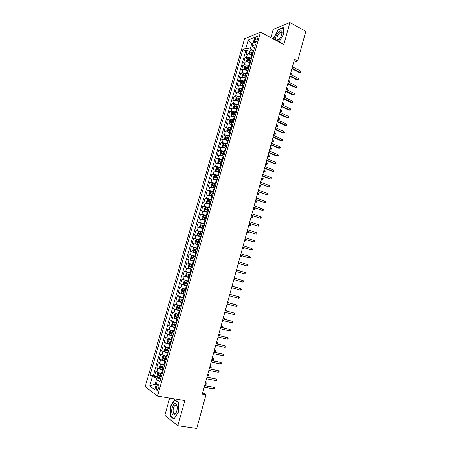 <?xml version="1.0" encoding="UTF-8"?>
<svg xmlns="http://www.w3.org/2000/svg" width="451" height="451" viewBox="0 0 451 451"><rect width="100%" height="100%" fill="white"/><g stroke="black" fill="none" stroke-linecap="round" stroke-linejoin="round"><path stroke-width="0.68" d="M158.662 388.288C159.158 385.701 158.825 384.494 157.67 384.669L156.446 386.704C155.95 389.281 156.283 390.487 157.444 390.318L158.662 388.288M169.689 398.064L164.824 415.382L177.824 425.721L196.737 428.45L205.994 394.749L202.708 392.674M244.594 38.718L145.183 386.817L157.523 396.029L260.492 32.179L244.594 38.718M260.492 32.179L283.826 44.497L289.931 22.55L273.227 29.321L270.888 37.664M252.402 55.304L251.771 54.983C250.046 54.205 248.586 53.962 247.402 54.255L245.874 54.813L247.171 50.264L249.488 51.437M251.652 52.525L253 53.207M251.54 58.359L250.908 58.044C249.177 57.266 247.717 57.023 246.539 57.305L245.011 57.852L247.351 59.013M249.843 60.254L250.857 60.755M245.011 57.852L243.715 62.418L245.237 61.888C246.415 61.612 247.87 61.86 249.606 62.633L250.17 62.909M248.067 70.61L243.061 69.539L241.544 70.035L242.847 65.463L245.214 66.618M248.067 68.011L248.715 68.326M245.891 78.299L240.879 77.211L239.374 77.679L240.676 73.09L243.066 74.24M243.709 86.006L238.692 84.912L237.192 85.346L238.5 80.74L240.919 81.885M241.516 93.735L236.499 92.624L235.005 93.03L236.318 88.413L238.765 89.552M239.323 101.486L234.294 100.364L232.812 100.736L234.125 96.108L236.6 97.236M237.119 109.26L232.09 108.127L230.613 108.465L231.932 103.826L234.435 104.948M234.909 117.057L229.88 115.907L228.409 116.217L229.734 111.56L232.265 112.677M232.693 124.876L227.659 123.715L226.199 123.986L227.524 119.323L230.089 120.428M230.472 132.718L225.438 131.54L223.978 131.782L225.308 127.103L227.907 128.202M228.245 140.582L223.206 139.393L221.757 139.601L223.093 134.905L225.72 135.999M226.013 148.464L220.967 147.263L219.524 147.438L220.866 142.73L223.527 143.818M223.775 156.373L218.724 155.155L217.286 155.296L218.634 150.578L221.328 151.66M221.526 164.305L216.474 163.076L215.048 163.183L216.39 158.448L219.13 159.524M219.276 172.259L214.214 171.014L212.799 171.087L214.146 166.34L216.92 167.406M217.016 180.231L211.953 178.974L210.538 179.019L211.897 174.255L214.71 175.315M214.749 188.23L208.277 186.968L209.636 182.193L212.494 183.247M212.477 196.253L206.011 194.939L207.37 190.153L210.273 191.201M210.2 204.297L203.734 202.939L205.104 198.136L208.046 199.173M207.911 212.365L201.456 210.955L202.82 206.141L205.814 207.172M205.622 220.46L199.167 219L200.537 214.169L206.879 216.006M203.322 228.572L196.873 227.067L198.248 222.225L201.642 223.341M201.016 236.713L194.567 235.151L195.948 230.298L200.12 231.634M198.705 244.876L192.261 243.264L193.648 238.399L199.979 240.377M196.382 253.062L189.944 251.404L191.337 246.517L197.69 248.456M194.06 261.27L187.627 259.562L189.02 254.663L195.396 256.557M191.726 269.501L185.299 267.742L186.697 262.832L193.09 264.681M189.386 277.76L182.965 275.95L184.363 271.023L190.784 272.832M182.965 275.95L189.397 277.731M188.45 281.069L182.029 279.242L180.62 284.181L187.075 285.917M186.1 289.362L179.684 287.479L178.275 292.434L184.752 294.131M183.743 297.677L177.333 295.743L175.918 300.716L182.418 302.362M181.381 306.015L174.971 304.03L173.556 309.014L180.079 310.621M179.013 314.381L172.609 312.346L171.188 317.341L175.54 318.378M176.64 322.769L170.236 320.684L168.809 325.695L172.372 326.513M174.255 331.186L167.857 329.044L166.425 334.073L172.942 335.82M171.865 339.62L165.472 337.427L164.04 342.472L167.208 343.149M169.463 348.087L163.082 345.838L161.638 350.895L164.784 351.549M167.062 356.572L160.68 354.272L159.237 359.346L162.354 359.966M164.649 365.09L159.502 363.5L158.273 362.734L156.824 367.819L159.919 368.411M293.719 62.131L297.688 60.919L294.509 59.267L202.313 394.101L205.994 394.749M255.069 39.13L254.589 40.838C254.263 42.202 254.46 42.834 255.181 42.744C256.072 42.332 256.788 41.34 257.318 39.761L257.809 38.042C258.13 36.683 257.933 36.052 257.222 36.142C256.32 36.554 255.604 37.551 255.069 39.13L257.166 40.218M160.443 379.928L157.5 380.086L159.925 381.76L255.435 44.598L252.374 45.776L253.349 47.817L254.375 48.342M157.5 380.086L154.766 389.715L149.687 386L152.376 376.557L150.082 374.973L242.976 49.384L245.885 48.263L248.275 39.891L254.792 37.253L252.374 45.776M163.2 370.209L158.047 368.608L156.824 367.819M162.23 373.625L161.503 373.49L162.473 370.068M165.613 361.679L159.237 359.346M168.026 353.178L161.638 350.895M170.427 344.699L164.04 342.472M172.818 336.243L166.425 334.073M175.208 327.815L168.809 325.695M177.587 319.409L171.188 317.341M179.96 311.032L173.556 309.014M182.328 302.677L175.918 300.716M184.69 294.345L178.275 292.434M187.041 286.041L180.62 284.181M190.79 272.804L190.096 272.607L191.032 269.303M193.129 264.557L192.436 264.359L193.366 261.067M195.458 256.343L194.764 256.134L195.695 252.853M197.775 248.146L197.087 247.937L198.017 244.662M200.092 239.971L199.404 239.757L200.329 236.493M202.398 231.825L201.715 231.605L202.64 228.353M204.703 223.702L204.021 223.476L204.94 220.235M206.998 215.601L206.316 215.369L207.234 212.133M209.287 207.522L208.61 207.291L209.523 204.061M211.564 199.466L210.893 199.229L211.801 196.016M213.842 191.438L213.171 191.196L214.078 187.988M216.108 183.427L215.437 183.185L216.345 179.983M218.369 175.445L217.703 175.191L218.605 172.006M220.629 167.484L219.964 167.225L220.866 164.046M222.879 159.541L222.213 159.282L223.11 156.114M225.117 151.626L224.457 151.361L225.353 148.199M227.355 143.734L226.695 143.463L227.592 140.312M229.587 135.858L228.928 135.588L229.818 132.442M231.808 128.011L231.154 127.734L232.045 124.6M234.024 120.186L233.376 119.904L234.261 116.775M236.234 112.378L235.585 112.09L236.471 108.973M238.444 104.598L237.795 104.305L238.675 101.199M240.642 96.835L239.994 96.542L240.873 93.442M242.83 89.095L242.187 88.796L243.066 85.707M245.017 81.377L244.38 81.073L245.254 77.995M247.199 73.682L246.562 73.378L247.43 70.3M249.369 66.009L248.738 65.699L249.606 62.633M247.171 50.264L245.778 50.794L153.301 375.565L154.405 376.32L157.478 376.884M161.503 373.49L157.078 372.024L155.86 371.218L154.405 376.32M184.363 271.023L190.096 272.607M186.697 262.832L192.436 264.359M189.02 254.663L194.764 256.134M191.337 246.517L197.087 247.937M193.648 238.399L199.404 239.757M195.948 230.298L201.715 231.605M198.248 222.225L204.021 223.476M200.537 214.169L206.316 215.369M202.82 206.141L208.61 207.291M205.104 198.136L210.893 199.229M207.37 190.153L213.171 191.196M209.636 182.193L215.437 183.185M211.897 174.255L213.312 174.193L217.703 175.191M214.146 166.34L215.572 166.244L219.964 167.225M216.39 158.448L217.822 158.318L222.213 159.282M218.634 150.578L220.071 150.42L224.457 151.361M220.866 142.73L222.309 142.539L226.695 143.463M223.093 134.905L224.542 134.68L228.928 135.588M225.308 127.103L226.768 126.844L231.154 127.734M227.524 119.323L228.99 119.03L233.376 119.904M229.734 111.56L231.205 111.239L235.585 112.09M231.932 103.826L233.415 103.465L237.795 104.305M234.125 96.108L235.619 95.719L239.994 96.542M236.318 88.413L237.812 87.996L242.187 88.796M238.5 80.74L240.005 80.289L244.38 81.073M240.676 73.09L242.187 72.605L246.562 73.378M242.847 65.463L244.363 64.944C245.541 64.679 247.001 64.933 248.738 65.699M252.825 44.175L251.776 43.634L250.26 48.984L245.885 48.263M253.699 50.726L250.26 48.984M289.931 22.55L305.817 31.328L297.688 60.919M177.824 425.721L184.809 400.595L157.523 396.029M253.129 43.11L251.776 43.634L248.275 39.891M160.776 378.761L156.807 378.039L155.099 384.06L156.159 384.816M245.778 50.794L242.976 49.384M153.301 375.565L150.082 374.973M152.376 376.557L156.807 378.039M149.687 386L155.099 384.06M279.146 42.028L283.758 33.763L283.234 27.494L278.211 29.501L273.751 37.608L273.87 39.243M173.956 419.114L178.286 412.31L178.59 402.512L174.616 399.671L170.393 406.396L170.033 416.042L173.956 419.114M274.045 37.76L273.751 37.608M278.549 29.681L278.211 29.501M170.675 416.138L170.033 416.042M170.703 406.441L170.393 406.396M291.893 68.761L299.312 72.532L300.157 72.295L292.056 68.174M300.524 70.954L301.065 71.715L300.862 72.464L300.157 72.295L300.524 70.954L292.428 66.816M300.862 72.464L299.312 72.532M249.944 54.329L252.509 54.932M248.867 54.148L248.602 53.957L249.251 51.673L250.311 50.602L253.592 51.115M253.18 52.564L250.299 51.972L250.023 52.885L252.921 53.477M250.299 51.972L253.073 52.942M291.002 74.686L291.318 73.53L290.669 73.203M291.318 73.53L291.859 74.274L291.628 75.001M276.734 40.753C277.996 40.725 279.316 39.558 280.685 37.247L282.038 33.199C282.608 28.357 277.235 31.677 275.922 36.886C275.488 38.538 275.527 39.705 276.051 40.393M281.774 34.597L281.836 34.141C281.914 32.822 281.525 32.218 280.674 32.337C279.203 32.929 278.047 34.456 277.207 36.931C276.734 38.944 277.055 39.908 278.166 39.829L279.564 38.921M274.157 39.395L274.033 37.613L278.352 29.76L283.222 27.821L283.724 33.831M176.939 405.376L176.657 404.632C174.791 400.471 170.439 408.51 171.949 413.268C173.263 416.166 174.796 415.647 176.561 411.724C177.294 409.39 177.423 407.276 176.939 405.376M177.232 407.851L176.803 405.889L175.202 405.201C173.432 406.825 172.778 409.232 173.24 412.423C173.629 413.663 174.244 414.091 175.078 413.702L176.6 411.605M174.137 418.832L170.315 415.856L170.664 406.509L174.757 399.992L178.579 402.732M175.157 400.06L174.757 399.992M178.292 412.276L174.12 418.827M289.824 76.287L297.265 80.007L298.105 79.788L289.976 75.717M298.477 78.44L299.019 79.196L298.816 79.945L298.105 79.788L298.477 78.44L290.354 74.359M298.816 79.945L297.265 80.007M287.744 83.835L295.213 87.505L296.053 87.302L287.896 83.288M296.42 85.949L296.967 86.699L296.764 87.449L296.053 87.302L296.42 85.949L288.268 81.924M296.764 87.449L295.213 87.505M285.658 91.401L293.156 95.026L293.99 94.834L285.804 90.876M294.362 93.481L294.909 94.22L294.706 94.975L293.99 94.834L294.362 93.481L286.182 89.507M294.706 94.975L293.156 95.026M283.572 98.994L291.092 102.563L291.921 102.388L283.707 98.481M292.293 101.03L292.846 101.763L292.643 102.518L291.921 102.388L292.293 101.03L284.085 97.112M292.643 102.518L291.092 102.563M247.706 61.962L250.344 62.571M246.753 61.798L246.443 61.567L247.092 59.278L248.146 58.218L251.427 58.748M251.015 60.203L248.135 59.6L247.858 60.519L250.756 61.116M248.135 59.6L250.914 60.564M288.843 82.206L289.305 80.859L288.651 80.537M289.305 80.859L289.846 81.597L289.643 82.33L288.285 81.856M289.643 82.33L289.283 82.42M245.462 69.623L248.174 70.238M244.628 69.477L244.273 69.195L244.927 66.906L245.975 65.857L249.262 66.398M248.851 67.859L245.964 67.25L245.694 68.169L248.586 68.778M245.964 67.25L248.749 68.208M286.458 89.642L286.915 89.529L287.281 88.204L286.627 87.889M287.281 88.204L287.828 88.937L287.625 89.67L286.261 89.213M287.625 89.67L286.695 89.755M243.207 77.301L245.998 77.922M242.491 77.172L242.102 76.85L242.751 74.55L243.805 73.519L247.086 74.077M246.674 75.537L243.788 74.922L243.523 75.841L246.409 76.461M243.788 74.922L246.579 75.875M285.252 95.573L285.799 96.294L285.596 97.033L284.096 97.083L284.891 96.903L285.252 95.573L284.598 95.257M285.596 97.033L284.231 96.587M240.947 85.002L243.816 85.628M243.371 85.848L243.72 85.949M240.344 84.895L239.921 84.523L240.575 82.217L241.623 81.203L244.904 81.772M244.493 83.238L241.601 82.612L241.341 83.536L244.228 84.162M242.57 83.074L244.397 83.565M283.222 102.963L283.769 103.674L283.566 104.412L282.061 104.457L282.856 104.294L283.222 102.963L282.563 102.653M283.566 104.412L282.196 103.984M281.475 106.605L289.018 110.123L289.852 109.965L281.61 106.115M290.224 108.601L290.777 109.328L290.568 110.083L289.852 109.965L290.224 108.601L281.988 104.739M290.568 110.083L289.018 110.123M238.686 92.726L241.623 93.357M241.076 93.537L241.539 93.667M238.19 92.635L237.733 92.218L238.393 89.907L239.436 88.909L242.723 89.49M242.305 90.961L239.402 90.33L239.148 91.254L242.04 91.886M239.413 90.33L242.215 91.271M281.182 110.365L281.734 111.076L281.531 111.814L280.026 111.854L280.815 111.701L281.182 110.365L280.522 110.061M281.531 111.814L280.156 111.397M279.372 114.233L286.943 117.705L287.772 117.564L279.502 113.765M288.144 116.195L288.702 116.91L288.493 117.672L287.772 117.564L288.144 116.195L279.879 112.389M288.493 117.672L286.943 117.705M236.414 100.472L239.43 101.109M238.771 101.238L239.346 101.407M236.031 100.398L235.54 99.936L236.2 97.619L237.243 96.632L240.53 97.23M240.112 98.701L237.203 98.064L236.95 98.994L239.847 99.632M237.215 98.064L240.028 99.006M279.141 117.796L279.693 118.495L279.49 119.239L277.985 119.273L278.769 119.132L279.141 117.796L278.476 117.491M279.49 119.239L278.104 118.833M277.264 121.888L284.863 125.31L285.686 125.181L277.388 121.437M286.064 123.805L286.622 124.515L286.413 125.277L285.686 125.181L286.064 123.805L277.771 120.056M286.413 125.277L284.863 125.31M234.137 108.24L237.226 108.883M236.437 108.962L237.147 109.165M233.86 108.184L233.342 107.676L234.001 105.348L235.044 104.384L238.331 104.993M237.908 106.47L234.994 105.822L234.751 106.752L237.649 107.4M235.428 106.814L235.969 106.261L237.829 106.757M277.089 125.243L277.647 125.936L277.444 126.68L275.939 126.708L276.717 126.584L277.089 125.243L276.424 124.944M277.444 126.68L276.051 126.291M275.149 129.561L282.777 132.932L283.594 132.819L275.268 129.133M283.972 131.444L284.536 132.143L284.327 132.904L283.594 132.819L283.972 131.444L275.651 127.746M284.327 132.904L282.777 132.932M231.853 116.025L235.022 116.674M234.075 116.696L234.943 116.944M231.679 115.992L231.137 115.433L231.803 113.105L232.834 112.152L236.127 112.773M235.704 114.255L232.778 113.601L232.541 114.537L235.439 115.191M233.223 114.605L233.753 114.03L235.625 114.531M275.031 132.712L275.595 133.395L275.392 134.139L273.887 134.167L274.665 134.054L275.031 132.712L274.366 132.419M275.392 134.139L273.994 133.767M273.035 137.256L280.68 140.577L281.497 140.475L273.148 136.85M281.875 139.094L282.444 139.787L282.236 140.554L281.497 140.475L281.875 139.094L273.526 135.458M282.236 140.554L280.68 140.577M229.57 123.839L232.806 124.493M231.656 124.442L232.733 124.752M230.596 119.966L229.503 123.828L228.928 123.219L229.593 120.879L230.624 119.943L233.911 120.58M233.494 122.069L230.557 121.404L230.326 122.339L233.223 123.005M231.008 122.413L231.538 121.826L233.415 122.328M271.829 141.642L272.601 141.546L272.973 140.199L272.303 139.911M272.973 140.199L273.537 140.875L273.334 141.62L271.93 141.259M273.334 141.62L271.823 141.642M270.91 144.974L278.583 148.238L279.4 148.159L271.017 144.585M279.778 146.772L280.347 147.454L280.139 148.227L279.4 148.159L279.778 146.772L271.401 143.192M280.139 148.227L278.583 148.238M231.696 128.411L228.403 127.757L227.377 128.676L226.712 131.021L227.293 131.669L230.585 132.329M229.131 132.177L230.517 132.577M231.273 129.899L228.33 129.228L228.105 130.17L231.008 130.841M228.792 130.249L229.311 129.646L231.205 130.147M270.904 147.708L271.474 148.373L271.271 149.123L269.76 149.14L270.532 149.061L270.904 147.708L270.234 147.421M271.271 149.123L269.861 148.774M268.779 152.714L276.48 155.928L277.292 155.86L268.881 152.348M277.669 154.473L278.244 155.15L278.036 155.916L277.292 155.86L277.669 154.473L269.264 150.95M278.036 155.916L276.48 155.928M229.469 136.258L226.182 135.593L225.156 136.501L224.491 138.852L225.066 139.517L228.358 140.193M226.627 139.957L228.291 140.424M229.046 137.752L226.098 137.076L225.878 138.017L228.781 138.699M226.565 138.102L227.078 137.482L228.984 137.989M268.835 155.234L269.405 155.894L269.202 156.649L267.691 156.655L268.463 156.593L268.835 155.234L268.159 154.952M269.202 156.649L267.787 156.311M266.642 160.471L274.371 163.634L275.178 163.583L266.738 160.128M275.555 162.191L276.136 162.856L275.922 163.628L275.178 163.583L275.555 162.191L267.122 158.724M275.922 163.628L274.371 163.634M227.242 144.134L223.95 143.452L222.929 144.343L222.258 146.699L222.833 147.387L226.126 148.075M224.181 147.787L226.064 148.294M226.819 145.628L223.859 144.946L223.64 145.887L226.549 146.575M224.339 145.983L224.84 145.346L226.752 145.853M266.755 162.783L267.33 163.437L267.127 164.192L265.616 164.192L266.383 164.141L266.755 162.783L266.079 162.507M267.127 164.192L265.707 163.871M264.5 168.257L272.252 171.363L273.058 171.329L264.585 167.93M273.441 169.931L274.022 170.591L273.808 171.363L273.058 171.329L273.441 169.931L264.974 166.526M273.808 171.363L272.252 171.363M225.004 152.026L221.712 151.333L220.697 152.207L220.02 154.569L220.59 155.279L223.882 155.984M220.59 155.279L221.035 155.454M221.762 155.651L223.826 156.187M224.581 153.532L221.616 152.838L221.402 153.785L224.31 154.479M222.101 153.881L222.597 153.227L224.519 153.74M264.675 170.354L265.256 170.997L265.047 171.752L263.536 171.752L264.297 171.718L264.675 170.354L263.993 170.083M265.047 171.752L263.621 171.448M262.347 176.059L270.132 179.115L270.933 179.098L262.431 175.755M271.316 177.694L271.902 178.348L271.688 179.12L270.933 179.098L271.316 177.694L262.82 174.345M271.688 179.12L270.132 179.115M222.76 159.942L219.468 159.237L218.453 160.094L217.782 162.461L218.346 163.194L221.638 163.91M218.346 163.194L219 163.448M219.372 163.55L221.582 164.102M222.337 161.452L219.361 160.748L219.152 161.7L222.067 162.405M219.862 161.808L220.347 161.137L222.281 161.65M262.583 177.942L263.17 178.579L262.956 179.34L261.45 179.329L262.211 179.312L262.583 177.942L261.901 177.677M262.956 179.34L261.529 179.047M260.193 183.884L268.802 186.883L260.272 183.602M269.185 185.479L269.771 186.122L269.563 186.9L268.802 186.883L269.185 185.479L260.661 182.187M269.563 186.9L268.001 186.889M220.511 167.885L217.219 167.163L216.209 168.003L215.533 170.382L216.074 171.115L219.383 171.865M217.19 167.18L216.074 171.115L219.333 172.04M220.082 169.396L217.106 168.685L216.903 169.638L219.812 170.348M217.613 169.756L218.087 169.063L220.032 169.582M260.492 185.553L261.078 186.178L260.864 186.945L259.359 186.928L260.114 186.928L260.492 185.553L259.81 185.293M260.864 186.945L259.426 186.663M258.034 191.737L266.665 194.691L258.107 191.472M267.048 193.287L267.64 193.919L267.426 194.702L266.665 194.691L267.048 193.287L258.496 190.051M218.256 175.845L214.964 175.112L213.954 175.935L213.278 178.32L213.83 179.092L217.128 179.836M213.83 179.092L217.078 180.005M217.827 177.361L214.839 176.645L214.642 177.598L217.557 178.32M215.364 177.722L215.826 177.017L217.782 177.531M257.256 194.55L258.011 194.561L258.389 193.186L257.707 192.927M258.389 193.186L258.981 193.806L258.767 194.567L257.324 194.308M255.864 199.607L264.523 202.527L255.931 199.365M264.906 201.112L265.504 201.738L265.289 202.522L264.523 202.527L264.906 201.112L256.326 197.944M215.995 183.833L212.697 183.083L211.694 183.89L211.017 186.28L211.564 187.075L214.862 187.836M211.564 187.075L214.817 187.988M215.567 185.355L212.568 184.628L212.376 185.586L215.29 186.314M213.103 185.716L213.554 184.989L215.522 185.508M255.153 202.189L255.903 202.217L256.286 200.836L255.599 200.588M256.286 200.836L256.878 201.45L256.664 202.217L255.215 201.969M253.693 207.499L262.369 210.38L253.755 207.28M262.758 208.965L263.356 209.58L263.142 210.363L262.369 210.38L262.758 208.965L254.144 205.853M213.729 191.844L210.431 191.077L209.427 191.867L208.745 194.268L209.292 195.08L212.59 195.858M209.292 195.08L212.551 195.993M213.295 193.366L210.29 192.633L210.104 193.592L213.024 194.33M210.843 193.733L211.282 192.989L213.255 193.507M253.045 209.856L253.789 209.895L254.172 208.514L253.485 208.266M254.172 208.514L254.77 209.112L254.556 209.884L253.101 209.647M251.511 215.415L260.216 218.256L251.568 215.212M260.605 216.835L261.208 217.444L260.988 218.233L260.216 218.256L260.605 216.835L251.962 213.785M211.451 199.872L208.153 199.094L207.156 199.866L206.473 202.273L207.015 203.108L210.313 203.897M207.015 203.108L210.273 204.021M211.017 201.405L208.007 200.661L207.821 201.625L210.747 202.369M208.571 201.772L208.999 201.011L210.983 201.529M250.931 217.534L251.675 217.596L252.053 216.209L251.359 215.961M252.053 216.209L252.656 216.801L252.442 217.568L250.981 217.354M249.33 223.346L258.057 226.154L249.375 223.172M258.446 224.733L259.049 225.331L258.835 226.12L258.057 226.154L258.446 224.733L249.769 221.74M209.168 207.928L205.87 207.133L204.878 207.894L204.19 210.301L204.715 211.141L208.024 211.964M205.842 207.15L204.715 211.141L207.996 212.077M208.734 209.461L205.718 208.712L205.538 209.676L208.458 210.431M206.299 209.833L206.71 209.05L208.7 209.58M248.805 225.241L249.55 225.314L249.933 223.921L249.234 223.685M249.933 223.921L250.53 224.508L250.322 225.28L248.851 225.077M247.137 231.307L255.886 234.075L247.182 231.154M256.275 232.648L256.884 233.235L256.67 234.03L255.886 234.075L256.275 232.648L247.576 229.717M203.581 215.195L202.589 215.939L201.907 218.357L202.431 219.237L205.735 220.054M202.431 219.237L205.707 220.15M206.445 217.545L203.424 216.784L203.243 217.754L206.169 218.515M204.015 217.923L204.416 217.117L206.417 217.647M246.68 232.964L247.419 233.054L247.802 231.662L247.103 231.425M247.802 231.662L248.405 232.237L248.197 233.009L246.72 232.823M244.938 239.289L253.71 242.018L244.978 239.16M254.105 240.586L254.719 241.167L254.499 241.961L253.71 242.018L254.105 240.586L245.372 237.716M204.585 224.108L201.287 223.284L200.3 224.006L199.613 226.436L200.137 227.332L203.435 228.167M200.137 227.332L203.412 228.251M204.151 225.652L201.118 224.886L200.943 225.855L203.875 226.627M201.732 226.036L202.116 225.207L204.123 225.737M244.549 240.716L245.282 240.817L244.583 240.592M245.846 239.588L246.274 239.988L246.06 240.766L245.282 240.817L245.637 239.52M242.734 247.295L251.534 249.984L242.768 247.187M251.929 248.546L252.543 249.121L252.323 249.916L251.534 249.984L251.929 248.546L243.162 245.739M202.285 232.237L198.981 231.391L198 232.102L197.307 234.537L197.831 235.456L201.129 236.307M197.831 235.456L201.112 236.375M201.845 233.781L198.806 233.004L198.637 233.979L201.569 234.757M199.449 234.17L199.804 233.325L201.822 233.855M242.407 248.484L243.14 248.602L242.435 248.377M244.109 247.734L243.923 248.535L243.14 248.602L243.439 247.52M240.524 255.322L249.347 257.972L240.546 255.238M249.741 256.534L250.361 257.093L250.142 257.893L249.347 257.972L249.741 256.534L240.947 253.783M199.973 240.383L196.675 239.526L195.695 240.22L195.001 242.661L195.514 243.602L198.818 244.465M195.514 243.602L198.801 244.521M199.534 241.933L196.489 241.15L196.326 242.125L199.257 242.914M197.155 242.328L197.493 241.46L199.522 241.99M240.265 256.269L240.992 256.405L240.287 256.191M241.933 255.762L241.781 256.331L240.992 256.405L241.229 255.542M238.308 263.373L247.154 265.983L238.325 263.311M247.548 264.54L248.174 265.092L247.954 265.893L247.154 265.983L247.548 264.54L238.726 261.856M236.087 271.446L244.955 274.016L236.099 271.406M245.355 272.567L245.981 273.114L245.761 273.915L244.955 274.016L245.355 272.567L236.499 269.946M233.855 279.547L242.751 282.072L233.86 279.524M243.151 280.623L243.777 281.153L243.557 281.96L242.751 282.072L243.151 280.623L234.266 278.058M197.662 248.557L194.358 247.684L193.383 248.36L192.69 250.807L193.197 251.771L196.501 252.65M193.197 251.771L196.489 252.69M197.222 250.113L194.167 249.318L194.009 250.299L196.94 251.094M194.866 250.514L195.17 249.623L197.205 250.153M238.111 264.083L238.838 264.235L238.128 264.021M239.723 263.801L238.838 264.235L239.013 263.587M195.339 256.749L192.036 255.864L191.066 256.523L190.367 258.975L190.869 259.962L194.178 260.858M190.869 259.962L194.167 260.881M194.9 258.31L191.838 257.51L191.681 258.491L194.618 259.297M192.571 258.727L192.842 257.803L194.888 258.338M235.958 271.914L236.679 272.083L235.969 271.874M237.508 271.868L236.679 272.083L236.792 271.66M193.011 264.974L189.708 264.066L188.738 264.709L188.039 267.172L188.541 268.182L191.838 269.1M188.541 268.182L191.844 269.089M192.566 266.535L189.505 265.724L189.347 266.71L192.289 267.522M190.288 266.964L190.508 266.011L192.56 266.552M235.039 279.885L234.565 279.75M240.541 290.151L241.353 290.032L241.573 289.221L240.941 288.696L240.541 290.151L231.617 287.665M240.941 288.696L232.023 286.199M190.677 273.216L187.368 272.297L186.404 272.923L185.705 275.386L186.184 276.395L189.505 277.348M188.569 275.392L189.95 275.775L188.067 275.251L188.168 274.247L190.232 274.783L187.159 273.96L187.007 274.952L188.569 275.392L188.123 276.959M238.325 298.252L239.137 298.122L239.363 297.31L238.726 296.792L238.325 298.252L229.373 295.833M229.773 294.362L238.726 296.792L229.779 294.34M188.338 281.475L185.028 280.55L184.064 281.153L183.365 283.628L183.85 284.682L187.159 285.624M185.028 280.55L188.332 281.48M186.218 283.668L187.605 284.051L185.722 283.51L185.818 282.501L184.809 282.225L184.662 283.222L186.218 283.668L185.773 285.241M187.887 283.059L184.809 282.225M230.5 294.537L229.835 294.142M230.957 294.661L229.841 294.12M236.099 306.381L236.922 306.235L237.141 305.423L236.499 304.915L236.099 306.381L227.118 304.025M227.524 302.548L236.499 304.915L227.535 302.503M185.992 289.751L182.678 288.826L181.719 289.412L181.014 291.898L181.499 292.97L184.809 293.928M182.678 288.826L185.981 289.773M185.536 291.352L182.452 290.512L182.311 291.509L185.254 292.349M185.265 292.321L183.377 291.791L183.461 290.782L182.452 290.512M228.251 302.694L228.369 302.266L227.654 302.08M228.973 302.886L227.659 302.035M233.872 314.527L234.695 314.375L234.915 313.558L234.272 313.062L233.872 314.527L224.852 312.233M225.263 310.756L234.272 313.062L225.28 310.688M183.642 298.049L180.321 297.124L179.368 297.694L178.664 300.186L179.137 301.285L182.446 302.26M180.321 297.124L183.63 298.094M183.179 299.673L180.09 298.827L179.949 299.825L182.897 300.676M182.909 300.631L181.02 300.101L180.806 299.346M226.002 310.874L226.182 310.22L225.461 310.04M226.723 311.06L226.819 310.711L225.477 309.978M231.634 322.702L232.462 322.533L232.688 321.715L232.04 321.23L231.634 322.702L222.585 320.475M222.997 318.987L232.04 321.23L223.019 318.896M181.279 306.376L177.959 305.451L177.006 306.003L176.302 308.501L176.769 309.623L180.079 310.609M177.959 305.451L181.263 306.432M180.817 308.022L177.717 307.159L177.581 308.168L180.53 309.025M180.547 308.963L178.658 308.433L178.438 307.695M223.741 319.077L223.984 318.197L223.262 318.017M224.468 319.257L224.626 318.682L223.284 317.938M229.39 330.899L230.224 330.718L230.45 329.901L229.796 329.422L229.39 330.899L220.314 328.734M220.719 327.246L229.796 329.422L220.753 327.133M178.917 314.73L175.586 313.8L174.644 314.336L173.928 316.839L174.396 317.983L177.705 318.992M175.586 313.8L178.895 314.798M178.444 316.388L175.343 315.52L175.208 316.529L178.162 317.397M178.179 317.324L176.285 316.788L176.059 316.066M221.48 327.308L221.785 326.197L221.058 326.022M222.213 327.471L222.433 326.671L221.086 325.921M227.141 339.118L227.98 338.927L228.2 338.103L227.546 337.636L227.141 339.118L218.03 337.021M218.442 335.527L227.546 337.636L218.481 335.386M176.544 323.102L173.207 322.172L172.271 322.69L171.555 325.205L172.017 326.372L175.326 327.392M173.207 322.172L176.521 323.187M176.065 324.782L172.958 323.908L172.829 324.917L175.783 325.791M175.805 325.707L173.906 325.171L173.674 324.461M219.209 335.555L219.575 334.219L218.848 334.05M219.44 335.612L220.003 335.488L220.229 334.687L218.882 333.926M224.886 347.36L225.725 347.157L225.951 346.334L225.291 345.872L224.886 347.36L215.741 345.325M216.153 343.831L225.291 345.872L216.198 343.668M174.137 331.603L170.822 330.572L174.165 331.502M170.822 330.572L169.886 331.073L169.17 333.588L169.627 334.783M173.68 333.204L170.568 332.314L170.439 333.334L173.393 334.214M173.426 334.112L171.527 333.577L171.284 332.877M216.672 341.954L218.019 342.721L217.794 343.527L216.965 343.718L217.359 342.264L216.632 342.1M216.965 343.718L216.232 343.555M222.625 355.625L223.47 355.411L223.696 354.587L223.031 354.136L222.625 355.625L213.447 353.657M213.859 352.158L223.031 354.136L213.909 351.977M171.775 339.924L168.432 338.994L167.501 339.479L166.785 342.005L167.236 343.217L170.546 344.271M168.432 338.994L171.746 340.043M171.29 341.649L168.167 340.747L168.043 341.768L171.002 342.664M171.036 342.546L169.131 342.005L168.888 341.317M214.456 350.004L215.798 350.777L215.578 351.583L214.744 351.786L215.144 350.331L214.405 350.173M214.744 351.786L214.005 351.628M220.353 363.918L221.204 363.692L221.43 362.863L220.764 362.424L220.353 363.918L211.147 362.018M211.564 360.512L220.764 362.424L211.62 360.304M169.384 348.375L166.036 347.445L165.105 347.907L164.384 350.438L164.835 351.679L168.144 352.75M166.036 347.445L169.345 348.505M168.888 350.117L165.765 349.209L165.641 350.235L168.601 351.137M168.64 351.002L166.735 350.461L166.487 349.784M212.235 358.077L213.577 358.861L213.357 359.667L212.511 359.881L212.917 358.421L212.179 358.269M212.511 359.881L211.778 359.729M218.081 372.233L218.932 371.996L219.163 371.162L218.493 370.733L218.081 372.233L208.841 370.401M209.253 368.89L218.493 370.733L209.32 368.659M166.983 356.848L163.628 355.918L162.704 356.363L161.982 358.9L162.422 360.163L165.737 361.251M163.628 355.918L166.943 356.995M166.487 358.613L163.352 357.694L163.234 358.72L166.194 359.633M166.239 359.481L164.327 358.94L164.079 358.274M210.003 366.173L211.35 366.962L211.124 367.774L210.279 367.999L210.685 366.533L209.946 366.387M210.279 367.999L209.54 367.853M215.798 380.571L216.655 380.323L216.886 379.488L216.209 379.065L215.798 380.571L206.524 378.806M206.941 377.29L216.209 379.065L207.015 377.036M164.576 365.349L161.216 364.414L160.297 364.842L159.575 367.39L160.009 368.676L163.318 369.775M161.216 364.414L164.53 365.513M164.068 367.131L160.934 366.201L160.815 367.232L163.781 368.157M163.826 367.988L161.915 367.447L161.661 366.787M207.77 374.291L209.112 375.091L208.886 375.903L208.041 376.14L208.441 374.674L207.702 374.527M208.041 376.14L207.297 375.993M213.509 388.931L214.372 388.672L214.603 387.837L213.921 387.426L213.509 388.931L204.202 387.234M204.619 385.718L213.921 387.426L204.698 385.436M162.163 373.873L158.797 372.938L157.878 373.343L157.157 375.903L157.585 377.211L160.9 378.327M158.797 372.938L162.112 374.048M161.65 375.677L158.504 374.736L158.391 375.773L161.357 376.703M161.413 376.523L159.496 375.976L159.242 375.328M205.526 382.431L206.874 383.237L206.648 384.055L205.791 384.303L206.197 382.831L205.453 382.69M205.791 384.303L205.047 384.162M163.927 364.949L164.891 361.539M166.34 356.425L167.304 353.026M168.747 347.935L169.706 344.541M171.149 339.468L172.107 336.085M173.539 331.023L174.498 327.651M175.924 322.6L176.877 319.24M178.303 314.212L179.256 310.857M180.676 305.84L181.623 302.497M183.044 297.497L183.985 294.165M185.4 289.176L186.342 285.855M187.751 280.877L188.693 277.568M250.908 58.044L251.771 54.983M246.539 57.305L247.402 54.255M157.078 372.024L158.047 368.608M159.502 363.5L160.466 360.095M161.915 354.999L162.879 351.611M164.327 346.526L165.286 343.143M166.723 338.081L167.687 334.71M169.119 329.658L170.078 326.293M171.51 321.259L172.462 317.904M173.889 312.887L174.836 309.544M176.262 304.538L177.209 301.2M178.63 296.211L179.571 292.885M180.986 287.907L181.928 284.598M183.337 279.631L184.279 276.328M185.688 271.378L186.624 268.086M188.022 263.153L188.958 259.866M190.356 254.95L191.286 251.675M192.684 246.765L193.609 243.501M195.001 238.613L195.926 235.354M197.312 230.478L198.237 227.231M199.618 222.366L200.537 219.13M201.918 214.281L202.832 211.051M204.207 206.22L205.126 203.001M206.496 198.175L207.404 194.967M208.774 190.159L209.681 186.962M211.045 182.165L211.953 178.974M213.312 174.193L214.214 171.014M215.572 166.244L216.474 163.076M217.822 158.318L218.724 155.155M220.071 150.42L220.967 147.263M222.309 142.539L223.206 139.393M224.542 134.68L225.438 131.54M226.768 126.844L227.659 123.715M228.99 119.03L229.88 115.907M231.205 111.239L232.09 108.127M233.415 103.465L234.294 100.364M235.619 95.719L236.499 92.624M237.812 87.996L238.692 84.912M240.005 80.289L240.879 77.211M242.187 72.605L243.061 69.539M244.363 64.944L245.237 61.888M256.348 41.751L254.589 40.838M250.282 50.63L249.268 54.199M251.596 53.094L251.184 54.543M252.267 50.726L251.855 52.175M248.118 58.247L247.097 61.849M249.431 60.733L249.02 62.182M250.102 58.359L249.691 59.814M245.953 65.885L244.921 69.516M247.261 68.389L246.849 69.849M247.932 66.015L247.52 67.47M243.777 73.547L242.734 77.211M245.085 76.072L244.667 77.533M245.756 73.688L245.344 75.148M241.595 81.231L240.546 84.923M242.897 83.773L242.48 85.239M243.574 81.383L243.162 82.849M239.408 88.932L238.348 92.664M240.71 91.497L240.293 92.968M241.386 89.101L240.969 90.572M237.215 96.661L236.149 100.421M238.511 99.248L238.094 100.72M239.193 96.841L238.776 98.318M235.016 104.406L233.939 108.201M236.307 107.017L235.89 108.494M236.989 104.604L236.572 106.081M235.997 106.261L235.016 105.822M232.812 112.175L231.724 116.003M234.097 114.808L233.68 116.29M234.785 112.389L234.362 113.866M233.793 114.035L232.806 113.601M231.882 122.616L231.464 124.104M232.569 120.191L232.152 121.68M231.583 121.832L230.591 121.404M228.381 127.78L227.276 131.658M229.66 130.452L229.238 131.946M230.354 128.022L229.931 129.51M229.367 129.651L228.369 129.228M226.154 135.616L225.049 139.5M227.434 138.31L227.011 139.804M228.127 135.869L227.704 137.363M227.141 137.487L226.143 137.076M223.921 143.474L222.817 147.37M225.201 146.192L224.773 147.691M225.895 143.745L225.472 145.245M224.914 145.352L223.91 144.946M221.683 151.356L220.578 155.262M222.957 154.09L222.535 155.595M223.657 151.637L223.228 153.143M222.676 153.233L221.672 152.833M219.44 159.259L218.329 163.177M220.714 162.016L220.285 163.527M221.413 159.558L220.984 161.063M220.432 161.142L219.423 160.748M218.459 169.965L218.03 171.476M219.158 167.496L218.729 169.007M218.183 169.074L217.173 168.685M214.935 175.129L213.813 179.075M216.198 177.936L215.77 179.453M216.903 175.462L216.469 176.978M215.928 177.023L214.913 176.645M212.675 183.1L211.553 187.052M213.932 185.925L213.503 187.447M214.637 183.444L214.208 184.966M213.667 185L212.646 184.628M210.403 191.094L209.275 195.058M211.66 193.941L211.226 195.469M212.365 191.455L211.936 192.977M211.395 193L210.375 192.633M208.125 199.111L206.998 203.085M209.382 201.98L208.948 203.514M210.087 199.489L209.653 201.016M209.123 201.022L208.097 200.661M207.094 210.042L206.659 211.581M207.804 207.545L207.37 209.078M206.84 209.061L205.808 208.712M203.553 215.212L202.42 219.214M204.805 218.132L204.365 219.671M205.515 215.623L205.075 217.156M204.551 217.128L203.519 216.784M201.259 223.301L200.12 227.31M202.505 226.239L202.065 227.783M203.215 223.724L202.781 225.263M202.257 225.224L201.219 224.88M198.959 231.408L197.814 235.433M200.199 234.373L199.759 235.918M200.915 231.848L200.475 233.392M199.956 233.336L198.914 233.004M196.647 239.543L195.503 243.579M197.888 242.525L197.442 244.081M198.603 239.994L198.164 241.55M197.645 241.471L196.602 241.15M194.33 247.7L193.186 251.748M195.565 250.705L195.125 252.261M196.286 248.168L195.847 249.724M195.334 249.634L194.285 249.318M192.008 255.88L190.858 259.939M193.242 258.908L192.797 260.469M193.964 256.365L193.518 257.927M193.011 257.82L191.963 257.51M189.679 264.083L188.524 268.153M190.908 267.139L190.463 268.706M191.63 264.585L191.185 266.152M190.683 266.028L189.629 265.724M187.345 272.314L186.184 276.395M189.29 272.827L188.851 274.4M188.067 275.251L187.007 274.952M188.349 274.259L187.289 273.966M185 280.561L183.839 284.654M186.951 281.097L186.5 282.67M185.722 283.51L184.662 283.222M182.655 288.837L181.488 292.947M183.867 291.966L183.422 293.545M184.6 289.39L184.149 290.968M183.377 291.791L182.311 291.509M180.293 297.141L179.126 301.257M181.505 300.287L181.06 301.871M182.238 297.705L181.792 299.289M181.02 300.101L179.949 299.825M177.931 305.462L176.758 309.595M179.137 308.636L178.692 310.226M179.876 306.049L179.425 307.633M178.658 308.433L177.581 308.168M175.563 313.811L174.385 317.955M176.764 317.008L176.313 318.603M177.502 314.415L177.051 316.004M176.285 316.788L175.208 316.529M173.184 322.189L172.006 326.338M174.385 325.408L173.934 327.009M175.123 322.803L174.672 324.399M173.906 325.171L172.829 324.917M170.799 330.583L169.615 334.749M171.994 333.83L171.543 335.431M172.739 331.214L172.282 332.821M171.527 333.577L170.439 333.334M168.409 339.005L167.225 343.188M169.604 342.281L169.148 343.887M170.343 339.659L169.892 341.26M169.131 342.005L168.043 341.768M166.013 347.456L164.818 351.645M167.197 350.748L166.74 352.361M167.947 348.121L167.49 349.734M166.735 350.461L165.641 350.235M163.606 355.929L162.411 360.129M164.79 359.25L164.333 360.868M165.54 356.611L165.077 358.229M164.327 358.94L163.234 358.72M161.193 364.425L159.998 368.642M162.371 367.768L161.915 369.392M163.121 365.124L162.664 366.748M161.915 367.447L160.815 367.232M158.775 372.949L157.574 377.177M159.947 376.32L159.491 377.944M160.703 373.665L160.24 375.288M159.496 375.976L158.391 375.773M158.51 384.816L157.67 384.669M257.887 36.492L257.222 36.142M281.836 34.141L282.038 33.199M281.712 32.895L280.674 32.337M176.803 405.889L176.657 404.632M176.972 405.488L175.202 405.201M240.377 90.781L239.402 90.33M238.173 98.51L237.203 98.064M235.969 106.261L234.994 105.822M233.753 114.03L232.778 113.601M231.538 121.826L230.557 121.404M229.311 129.646L228.33 129.228M227.078 137.482L226.098 137.076M224.84 145.346L223.859 144.946M222.597 153.227L221.616 152.838M220.347 161.137L219.361 160.748M218.087 169.063L217.106 168.685M215.826 177.017L214.839 176.645M213.554 184.989L212.568 184.628M211.282 192.989L210.29 192.633M208.999 201.011L208.007 200.661M206.71 209.05L205.718 208.712M204.416 217.117L203.424 216.784M202.116 225.207L201.118 224.886M199.804 233.325L198.806 233.004M197.493 241.46L196.489 241.15M195.17 249.617L194.167 249.318M192.842 257.803L191.838 257.51M190.508 266.011L189.505 265.724M188.168 274.242L187.159 273.96M180.885 299.03L180.09 298.827M178.308 307.306L177.717 307.159M175.822 315.638L175.343 315.52M173.37 324.004L172.958 323.908M170.935 332.398L170.568 332.314M168.499 340.821L168.167 340.747M166.069 349.271L165.765 349.209M163.64 357.75L163.352 357.694"/></g></svg>
